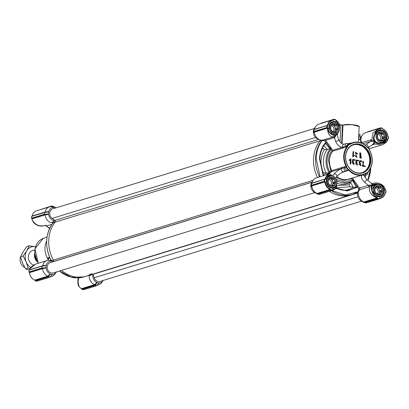 <?xml version="1.0" encoding="UTF-8"?>
<svg xmlns="http://www.w3.org/2000/svg" width="409" height="409" viewBox="0 0 409 409"><rect width="100%" height="100%" fill="white"/><g stroke="black" fill="none" stroke-linecap="round" stroke-linejoin="round"><path stroke-width="0.61" d="M320.048 176.749L316.121 158.176C316.561 151.248 318.499 145.456 321.939 140.788L322.001 140.185L323.529 139.898A8.236 6.856 72.9 0 0 324.107 139.755A8.236 6.856 72.9 0 0 324.214 139.72L333.023 137.015M319.531 176.908A32.567 27.101 -107.1 0 1 315.595 158.176A32.567 27.101 -107.1 0 1 321.97 140.195L322.001 140.185M349.899 143.963L350.17 143.876A16.856 14.029 -107.1 0 1 353.044 142.552A16.856 14.029 -107.1 0 1 367.057 146.964A0.767 0.639 -107.1 0 0 367.686 147.168L367.798 147.506A16.856 14.029 -107.1 0 1 369.756 150.261A1.15 0.956 72.9 0 0 369.889 151.161A16.472 13.712 -107.1 0 1 368.995 170.154A1.15 0.956 72.9 0 0 368.78 170.988A16.856 14.029 -107.1 0 1 366.597 172.992A1.15 0.956 72.9 0 0 365.835 173.053A16.472 13.712 -107.1 0 1 357.435 174.653A16.472 13.712 -107.1 0 1 349.332 170.037A1.15 0.956 72.9 0 0 348.591 169.699A16.856 14.029 -107.1 0 1 346.633 166.938A1.15 0.956 72.9 0 0 346.5 166.044A16.472 13.712 -107.1 0 1 344.245 156.054A16.472 13.712 -107.1 0 1 347.394 147.051L346.939 146.846L342.19 148.309A0.767 0.639 72.9 0 0 342.169 147.327L332.706 150.231L327.21 142.485L326.321 143.058L325.697 142.352L325.472 143.447C322.047 147.685 320.165 152.854 319.828 158.948L323.596 175.655M380.309 130.318A6.319 5.261 -107.1 0 1 386.341 137.531A6.319 5.261 -107.1 0 1 386.203 138.631L382.159 142.807L379.772 143.16L379.813 143.569C374.981 142.961 373.085 140.292 374.133 135.558L374.424 135.604L374.951 134.321L379.107 130.517L380.309 130.318L380.467 129.878C384.44 130.359 386.577 132.91 386.868 137.531L386.72 138.697C385.968 141.335 384.143 142.92 381.254 143.452L379.813 143.569C377.456 143.753 375.636 143.027 374.353 141.402C373.248 139.673 373.172 137.726 374.133 135.558L374.685 134.229C375.472 131.202 376.965 129.3 379.158 128.533L379.45 128.845L379.02 128.564L380.125 128.431A8.236 6.856 -107.1 0 0 379.245 128.518M342.19 148.309L332.721 151.212A16.856 14.029 72.9 0 0 329.501 160.42A16.856 14.029 72.9 0 0 331.806 170.64L330.855 171.11L331.699 171.596L341.162 168.687A0.767 0.639 72.9 0 0 341.275 167.731L346.024 166.279A0.767 0.639 -107.1 0 1 346.065 167.02A17.239 14.346 72.9 0 0 348.294 170.164L348.591 169.699M331.755 148.896L330.866 149.464L330.15 148.876L324.281 149.755L322.808 148.094L321.607 150.19M361.996 201.392L364.194 202.598L361.694 201.141L363.841 201.974L376.842 197.982A8.236 6.856 -107.1 0 1 375.963 197.562L375.907 197.532C373.867 195.921 372.568 193.764 372.001 191.059L371.571 189.888C370.799 187.987 371.04 186.402 372.292 185.129C373.688 183.958 375.559 183.605 377.906 184.07L379.317 184.367C382.144 185.287 383.806 187.194 384.296 190.088L383.77 190.159A6.319 5.261 -107.1 0 1 383.806 191.289A6.319 5.261 -107.1 0 1 380.309 196.356A6.319 5.261 -107.1 0 1 377.313 196.238M347.492 143.712L351.515 143.017M372.522 144.541L373.161 144.029L372.522 144.541L373.161 144.029L374.353 141.402L371.796 139.924A1.534 1.089 -63.7 0 1 371.26 141.35L370.355 141.483A1.534 1.273 72.9 0 0 370.784 140.497A1.534 1.273 72.9 0 0 370.697 139.863L371.796 139.924L372.885 133.145L378.928 128.584M367.824 147.322A1.917 1.595 -107.1 0 1 369.041 148.912M335.503 141.161A1.917 1.135 -16.3 0 0 337.64 140.895A1.917 1.135 -16.3 0 0 338.555 139.515L337.277 135.134L336.362 134.454L335.124 137.076L334.46 137.588L335.503 141.161C336.939 144.566 339.158 146.621 342.169 147.327L345.528 146.34A1.917 1.595 -107.1 0 1 346.244 143.503A1.917 1.595 -107.1 0 1 346.898 143.467A1.917 1.595 -107.1 0 1 347.941 144.126L353.044 142.552M334.158 189.643L333.514 189.807L333.637 189.367L333.575 189.791C335.993 188.958 336.975 187.215 336.515 184.571M366.597 172.992L366.449 173.482A17.239 14.346 72.9 0 0 368.928 171.202A0.767 0.639 -107.1 0 1 369.041 170.487A16.856 14.029 72.9 0 0 372.262 161.274A16.856 14.029 72.9 0 0 369.956 151.054A0.767 0.639 -107.1 0 1 369.915 150.308A17.239 14.346 -107.1 0 0 367.686 147.168M346.5 166.044L346.024 166.279A16.856 14.029 72.9 0 1 343.718 156.054A16.856 14.029 72.9 0 1 346.939 146.846A0.767 0.639 72.9 0 0 347.052 146.131L347.609 146.212A16.856 14.029 -107.1 0 1 349.792 144.213A1.15 0.956 72.9 0 0 350.554 144.152A16.472 13.712 -107.1 0 1 367.057 147.168L367.057 146.964M347.394 147.051A1.15 0.956 72.9 0 0 347.609 146.212M346.633 166.938L344.644 167.455A17.239 14.346 72.9 0 0 346.873 170.599L348.294 170.164A0.767 0.639 -107.1 0 1 348.923 170.364A16.856 14.029 72.9 0 0 357.215 175.093A16.856 14.029 72.9 0 0 362.941 174.781A16.856 14.029 72.9 0 0 365.81 173.452A0.767 0.639 -107.1 0 1 366.449 173.482L365.027 173.917A0.767 0.639 -107.1 0 1 365.196 174.076A1.917 1.595 72.9 0 0 366.893 174.699A1.917 1.595 72.9 0 0 367.839 172.353M370.319 160.916A14.56 12.117 72.9 0 0 358.662 144.479A14.56 12.117 72.9 0 0 353.719 144.75A14.56 12.117 72.9 0 0 345.666 156.412A14.56 12.117 72.9 0 0 357.323 172.849A14.56 12.117 72.9 0 0 362.267 172.583A14.56 12.117 72.9 0 0 370.319 160.916M357.507 173.16A14.944 12.434 72.9 0 0 370.845 160.916A14.944 12.434 72.9 0 0 358.882 144.045A14.944 12.434 72.9 0 0 345.544 156.289A14.944 12.434 72.9 0 0 357.507 173.16M332.706 150.231L332.721 151.212M372.144 183.636L372.819 183.447L372.292 185.129L371.341 183.206L367.2 179.863A1.917 0.46 128.9 0 0 365.989 180.66A1.917 0.46 128.9 0 0 364.792 182.46L368.289 185.287A1.534 1.273 -107.1 0 1 368.616 186.412A1.534 1.273 -107.1 0 1 368.473 187.005L359.664 189.71A1.534 1.273 72.9 0 0 359.808 189.116A1.534 1.273 72.9 0 0 359.48 187.992L369.199 185.129A1.534 0.798 -128.3 0 1 369.603 186.392L368.473 187.005M382.159 142.807L381.137 143.048L381.254 143.452C384.143 143.503 386.193 142.368 387.395 140.047L386.766 141.626L381.244 143.452M379.061 130.532L374.976 134.351L374.424 135.604C373.212 140.118 374.997 142.639 379.777 143.155L379.772 143.16C375.365 142.685 373.519 140.297 374.24 136.003L374.383 135.563M361.96 172.67A14.56 12.117 72.9 0 0 369.71 161.105A14.56 12.117 72.9 0 0 353.412 144.847M335.441 186.422L333.57 187.823L332.425 188.007A6.319 5.261 -107.1 0 1 326.392 180.793A6.319 5.261 -107.1 0 1 326.53 179.694L329.199 175.942L330.39 175.957M380.309 196.356L377.2 196.192L372.267 191.228L371.571 189.888C370.927 185.885 373.039 183.948 377.906 184.07L377.88 184.306M327.522 129.254A8.236 6.856 -107.1 0 1 327.348 128.186L327.875 128.114L328.038 129.132L327.537 129.326L328.054 129.203C328.984 131.882 330.262 133.62 331.888 134.428L331.873 134.464C330.027 133.784 328.585 132.071 327.537 129.326C328.13 134.955 330.385 137.383 334.301 136.606L336.362 134.454C335.032 135.599 333.78 135.762 332.609 134.939L331.873 134.464L329.02 128.135C328.862 124.97 329.997 122.92 332.425 121.974A6.319 5.261 -107.1 0 1 335.533 122.133L337.589 123.702M335.411 133.999L334.173 134.658L332.573 134.597M360.692 152.915L361.316 158.109L360.068 158.038L359.802 152.946L360.692 152.915M359.741 152.966L359.946 158.073L361.254 158.125M323.882 145.64L327.282 149.484A20.721 17.244 72.9 0 0 323.412 160.686A20.721 17.244 72.9 0 0 326.167 173.099L329.025 172.741L329.802 172.077C327.798 168.324 326.883 164.357 327.047 160.17C327.277 155.998 328.55 152.429 330.866 149.464L331.817 150.803L332.604 150.824M360.656 153.482L361.086 157.537L360.467 157.562L360.053 153.513L360.656 153.482M359.992 153.533L360.534 153.518L361.024 157.552M341.627 143.493L342.486 125.358L342.952 125.088M357.333 192.179L357.655 192.992A6.702 5.578 72.9 0 0 361.694 201.141M91.79 273.493A32.567 27.101 -107.1 0 1 85.885 276.29L350.697 194.97A32.567 27.101 72.9 0 1 329.393 191.356A32.567 27.101 72.9 0 0 350.697 194.97L352.727 194.347A32.567 27.101 -107.1 0 1 331.423 190.732M330.845 189.934L317.681 194.173L317.522 193.902L319.24 194.454L332.118 190.502L332.21 190.042L330.907 189.807L317.496 194.076L314.981 192.603L317.128 193.437A8.236 6.856 -107.1 0 1 311.816 185.942L310.906 186.852A6.702 5.578 72.9 0 0 314.981 192.603M310.906 186.852L311.571 185.512L311.443 183.467L310.855 184.352L310.814 186.642M310.927 184.198L311.121 183.932M311.827 183.206L311.949 183.079A8.236 6.856 -107.1 0 1 313.141 180.267L311.949 181.974A6.702 5.578 72.9 0 0 311.039 184.019M320.227 139.873L320.068 140.655A32.567 27.101 72.9 0 0 317.502 177.532A32.567 27.101 72.9 0 1 313.565 158.799A32.567 27.101 72.9 0 1 319.92 140.839L55.113 222.159A32.567 27.101 72.9 0 0 48.753 240.119A32.567 27.101 -107.1 0 1 55.256 221.975L51.585 222.716A8.236 6.856 -107.1 0 1 45.077 214.873L44.734 214.234L48.482 214.025L48.656 211.755L44.601 212.291M313.401 132.761A6.702 5.578 72.9 0 0 317.783 138.953L319.726 139.699A8.236 6.856 -107.1 0 1 314.347 132.179L314.516 131.667L313.294 132.542L313.897 131.504L313.994 129.643M313.948 129.771L313.386 130.589L313.294 132.542M313.463 130.435L313.657 130.174M314.363 129.448L314.485 129.321A8.236 6.856 -107.1 0 1 315.676 126.509L314.485 128.216A6.702 5.578 72.9 0 0 313.575 130.261M379.015 128.564L365.574 132.669A8.236 6.856 72.9 0 0 362.384 135.052L361.198 136.759A6.702 5.578 72.9 0 0 360.099 139.934M362.384 135.052A8.236 6.856 72.9 0 0 361.019 139.218L360.436 140.277M358.601 138.687L361.04 140.824L358.611 138.513M360.891 140.803L361.663 141.739A8.236 6.856 72.9 0 0 361.888 142.567L370.697 139.863M360.876 142.889L360.518 140.364M350.554 144.152L350.17 143.876A0.767 0.639 -107.1 0 1 349.537 143.85L348.115 144.285A0.767 0.639 -107.1 0 1 347.941 144.126M378.944 198.728L377.619 198.345L377.272 198.759L378.826 199.04L379.02 198.662L378.908 199.035L365.948 202.997L366.183 202.798L364.235 202.445L364.393 202.711L377.272 198.759L377.088 198.498L364.061 202.368L364.194 202.598L363.841 201.974A8.236 6.856 -107.1 0 1 358.478 193.079L357.655 192.992M357.558 192.225L358.478 193.079M317.624 194.152L315.283 192.854M310.753 186.463L311.31 185.354L311.816 185.942L324.812 181.944A8.236 6.856 -107.1 0 0 330.129 189.444L330.411 189.024C327.553 187.711 325.866 185.328 325.339 181.877L324.812 181.944A0.383 0.317 -107.1 0 0 324.506 181.581L311.546 185.563L311.326 185.323L324.644 181.187L324.506 181.581L324.644 181.187M313.141 180.267A8.236 6.856 -107.1 0 1 316.326 177.889L327.916 174.336M321.97 140.195L320.068 140.655M320.191 140.737L320.968 140.057M320.855 140.026A8.236 6.856 -107.1 0 1 319.726 139.699M315.676 126.509A8.236 6.856 -107.1 0 1 318.862 124.132L331.863 120.139A8.236 6.856 -107.1 0 1 333.412 119.888L331.863 120.139A8.236 6.856 -107.1 0 0 327.481 125.333L328.003 125.394C328.841 122.194 330.728 120.461 333.652 120.205L333.483 119.878A0.383 0.317 -107.1 0 1 333.453 119.883M360.564 140.118L361.019 139.218M382.415 144.714L370.411 148.421A8.236 6.856 -107.1 0 1 368.984 148.666M360.462 140.415L361.663 141.739M367.527 132.015L380.406 128.109A0.383 0.317 -107.1 0 1 380.166 128.426L380.365 128.743L379.506 128.835L380.467 129.878C378.054 130.174 376.137 131.632 374.721 134.239C375.646 131.473 377.221 129.673 379.45 128.845M367.798 147.506A1.15 0.956 -107.1 0 1 367.057 147.168M349.792 144.213L349.537 143.85A17.239 14.346 -107.1 0 0 347.052 146.131L345.631 146.565A17.239 14.346 72.9 0 1 348.115 144.285M334.352 136.591A1.534 0.706 -109.1 0 1 335.124 137.076M327.21 142.485L325.656 140.292L334.46 137.588A1.534 1.273 72.9 0 0 333.1 136.995M337.466 133.109L336.362 134.454L337.512 133.656M364.291 202.654L364.128 202.383L377.558 198.472M375.963 197.562L376.229 197.133L375.907 197.532C370.58 194.822 368.478 191.11 369.603 186.392L372.292 185.129L369.199 185.129M358.059 191.913A32.567 27.101 -107.1 0 1 352.727 194.347L358.555 191.627L358.044 191.709L358.683 189.418L359.664 189.71L358.494 191.647L345.303 194.965L331.929 190.579M315.232 192.833L317.578 194.117M317.415 193.84L317.133 193.437L330.129 189.444A0.383 0.317 -107.1 0 1 330.38 189.863L317.415 193.84M324.383 179.367L311.443 183.467L324.449 179.331L324.792 179.52L324.327 179.515L324.424 181.565L311.571 185.512M311.392 183.554L311.949 183.084L324.945 179.091A8.236 6.856 -107.1 0 1 325.216 178.104L327.773 174.377L329.455 174.254L330.953 174.74L332.706 175.977M333.938 136.734L324.107 139.755M327.875 128.114L327.307 127.398L327.379 125.9L326.857 125.757L326.776 127.547L327.307 127.398L326.96 127.807L326.776 127.547L313.897 131.504L314.107 131.754L327.042 127.823L314.516 131.667M313.928 129.796L314.485 129.326L327.481 125.333A0.383 0.317 -107.1 0 1 327.226 125.583M326.919 125.609L313.979 129.709L326.985 125.568L327.256 125.829M320.845 123.395L333.759 119.331M320.85 123.421L333.693 119.571A0.383 0.317 -107.1 0 1 333.483 119.878M320.814 123.477L333.826 119.29L334.168 119.484M380.472 127.869L367.558 131.959L380.805 128.089L380.539 127.828L380.876 128.022M387.553 140.205L386.771 141.621C384.337 143.871 382.701 144.965 381.848 144.904L374.68 143.988L371.643 145.226M370.687 167.787L367.819 180.359M371.346 183.206L372.205 183.539A1.534 1.529 -86.8 0 0 372.819 183.447L372.502 183.523M371.704 189.766L374.639 184.873C372.175 185.482 371.244 187.189 371.853 190.001L372.287 191.095L377.328 196.489C381.28 197.455 383.611 195.722 384.332 191.289L384.296 190.088L385.099 189.07L385.442 190.108L385.252 188.978L383.826 186.351L385.191 188.984M336.939 120.854L338.995 123.267L339.352 127M373.161 144.029A1.534 1.38 -165.6 0 1 374.68 143.988L374.353 141.402L371.26 141.35M374.685 134.229L374.951 134.321L374.685 134.229M331.121 148.242L330.702 148.692L324.766 140.86L325.656 140.292A1.534 1.273 72.9 0 0 324.291 139.699M325.426 143.508L330.15 148.876M330.181 148.871L330.702 148.692M359.363 190.436L358.044 191.709M325.339 181.877L324.777 181.156L324.72 179.587M325.216 178.104L325.728 178.212L325.242 178.043C326.494 175.655 328.064 174.74 329.945 175.308L331.771 175.783M324.766 140.86L324.046 140.573L321.939 140.788L323.529 139.898M331.689 134.009L328.841 128.114L328.054 129.203M333.652 120.205L334.219 119.622L335.518 119.857L334.02 119.305M336.004 120.389A8.236 6.856 -107.1 0 1 336.771 120.762L336.914 121.069L336.868 120.788M380.365 128.743L380.927 128.16L382.231 128.395L380.733 127.848M388.407 136.811L388.407 138.815L387.875 139.106M387.553 140.103A8.236 6.856 -107.1 0 0 387.783 139.234L388.294 138.544L388.407 138.815M388.417 138.646L388.223 136.749A0.383 0.317 -107.1 0 1 387.921 136.381L387.977 136.35C387.446 132.746 385.677 130.256 382.666 128.881L382.732 129.178C385.585 130.491 387.272 132.874 387.798 136.33L388.55 137.005L388.468 138.753L387.865 139.126M368.765 147.245L372.942 144.3A1.534 1.273 -107.1 0 1 373.99 144.505M387.824 139.137A0.383 0.317 -107.1 0 1 387.988 138.994L387.395 140.047M385.084 188.999C384.128 186.33 382.205 184.786 379.317 184.367L383.826 186.346C380.692 183.339 377.175 182.317 373.279 183.283M372.124 183.641L372.558 183.508L372.205 183.539A1.534 1.529 -86.8 0 1 371.372 183.232M385.871 190.568L385.871 192.573L385.339 192.864M379.036 198.851L380.871 198.186A8.236 6.856 -107.1 0 0 385.252 192.992L385.759 192.302L385.871 192.573M385.881 192.404L385.692 190.507A0.383 0.317 -107.1 0 1 385.385 190.139L386.014 190.763L385.932 192.511L385.329 192.884M332.343 134.489A0.383 0.307 -63 0 1 332.609 134.939L336.852 133.492M336.914 121.069L339.312 126.831M349.332 170.037L341.98 172.501M329.582 148.206L330.687 147.577M377.118 197.562L377.619 198.345L377.093 198.401A0.383 0.317 -107.1 0 0 376.842 197.982L377.118 197.562L376.28 197.164L377.328 196.489L372.001 191.059L376.229 197.133M331.479 175.768L330.697 175.441A0.383 0.317 -74.1 0 1 330.615 175.824M333.514 189.807A8.236 6.856 -107.1 0 1 332.609 189.899L332.773 189.459L333.637 189.367L332.67 188.324C335.135 188.012 336.408 186.755 336.489 184.551C336.827 186.933 335.891 188.534 333.693 189.357M332.773 189.459L332.369 190.2M330.411 189.024L330.907 189.807L330.38 189.863L330.559 190.216L332.195 190.497L334.015 189.689M326.53 179.694L326.592 179.648C326.3 184.541 328.253 187.327 332.456 188.002L332.67 188.324C328.176 187.598 326.091 184.658 326.418 179.51C327.22 176.852 328.401 175.461 329.961 175.343L329.715 175.855M324.69 179.341A0.383 0.317 -107.1 0 0 324.945 179.091L325.467 179.152L324.843 179.658L324.449 179.331L311.592 183.278M328.795 174.214L330.641 172.567A0.767 0.394 47.4 0 1 329.802 172.077L330.855 171.11L328.447 160.425C328.652 156.693 329.777 153.487 331.817 150.803M325.748 178.155C326.924 175.844 328.33 174.904 329.961 175.343M314.347 132.179L327.348 128.186A0.383 0.317 -107.1 0 0 327.042 127.823L327.18 127.429M328.003 125.394L327.379 125.9L326.985 125.568L314.122 129.52M334.173 134.658L332.481 134.52L331.847 134.07L328.841 128.114C329.005 122.93 331.326 120.798 335.809 121.713L339.138 126.263M335.559 119.74L336.019 120.64L336.858 121.038L335.533 122.133M382.267 128.278L382.732 129.178M387.798 136.33L388.31 136.764M379.317 184.367L379.163 184.894M385.268 190.088L385.774 190.522M385.288 192.895A0.383 0.317 -107.1 0 1 385.585 192.746L385.37 192.813M374.639 184.873L376.551 184.566M382.977 187.751L383.77 190.159M386.203 138.631L386.72 138.697L387.415 139.99L387.671 139.05M342.026 167.506A0.767 0.639 -107.1 0 1 341.95 168.431L341.162 168.687C338.044 170.292 335.641 172.117 333.949 174.162L332.727 175.982M344.644 167.455A0.767 0.639 -107.1 0 1 344.526 167.639A1.917 1.595 72.9 0 0 344.327 169.955A1.917 1.595 72.9 0 0 346.249 170.926A1.917 1.595 72.9 0 0 346.689 170.691A0.767 0.639 -107.1 0 1 346.873 170.599M366.893 174.699L364.317 175.487A1.917 1.595 -107.1 0 1 362.63 174.873L361.893 175.139A0.767 0.639 72.9 0 0 361.873 175.108M352.379 178.022L359.48 187.992L358.591 188.559L357.031 186.361L357.921 185.793M336.362 179.408L344.721 182.174L352.486 179.955L351.541 178.615L351.76 177.838M343.908 171.642A0.767 0.639 -107.1 0 1 344.179 171.826M352.706 156.698L353.412 156.765L352.706 156.698L353.064 151.606L353.652 151.713L353.412 156.765M357.093 153.896L357.778 153.907L357.093 153.896L355.508 152.731M357.215 153.861L355.569 152.71L356.929 157.322L354.199 155.333L356.868 157.342M355.329 152.133L356.694 156.739M350.135 163.922L350.794 163.983L350.135 163.922L350.314 160.031M350.794 163.983L351.034 158.907L349.23 159.919L349.419 160.456M353.304 160.083L355.068 160.343L353.315 160.021L353.018 161.33L353.304 161.202L354.184 164.556L352.103 162.94L354.122 164.571M353.228 161.724L353.887 164.065M352.246 161.903L352.87 162.025L352.246 161.903L352.798 159.382L355.094 159.74L355.068 160.343M356.714 160.706L358.478 160.967L356.73 160.645L356.428 161.949L356.714 161.826L357.594 165.18L355.513 163.564L357.532 165.195M356.638 162.347L357.302 164.689M355.656 162.526L356.285 162.649L355.656 162.526L356.208 160.006L358.504 160.364L358.478 160.967M360.124 161.325L361.888 161.591L360.14 161.269L359.838 162.572L360.13 162.45L361.009 165.803L358.923 164.188L360.942 165.819M360.048 162.971L360.712 165.313M359.066 163.15L359.695 163.273L359.066 163.15L359.618 160.63L361.919 160.988L361.888 161.591M362.205 166.131L365.232 166.621L362.205 166.131L363.616 161.836M362.481 162.531L363.151 162.67L362.481 162.531L363.361 161.34M329.199 175.942C328.258 176.018 327.389 177.255 326.592 179.648L325.728 178.212L325.467 179.152M333.529 187.838L332.425 188.007M329.951 173.114L329.051 172.736L325.763 174.991M327.604 174.428L329.562 172.849M329.465 173.58A0.767 0.44 46.3 0 1 328.867 173.411A0.767 0.409 -124.5 0 0 328.407 173.176M352.829 156.657L353.064 151.606M354.322 155.292L356.755 156.724L355.39 152.112L357.778 153.907M350.252 163.881L350.441 159.929L349.204 160.517M349.363 160.471L349.23 159.919M349.352 159.883L350.682 158.845M352.226 162.905L352.788 162.961L353.954 164.05L353.289 161.703L352.87 162.025M352.369 161.862L352.921 159.341M355.636 163.528L356.203 163.585L357.364 164.674L356.699 162.327L356.285 162.649M355.779 162.485L356.331 159.965M359.046 164.152L359.613 164.208L360.774 165.297L360.109 162.951L359.695 163.273M359.189 163.109L359.741 160.589M362.604 162.496L363.422 161.32L363.105 165.63L365.263 166.023L365.232 166.621M362.328 166.09L363.673 161.816L363.151 162.67M336.944 183.212A20.721 17.244 72.9 0 0 350.447 182.153L352.681 180.599L356.28 187.025L357.507 187.204L353.079 180.251L353.729 180.124M336.827 180.814A20.036 16.672 72.9 0 0 352.65 180.62L353.079 180.251M352.66 180.614L352.486 179.955L353.376 179.382M357.507 187.204L347.343 190.947L335.794 188.523M323.294 175.072L326.167 173.099L323.202 172.562C319.915 164.29 320.273 156.688 324.281 149.755M353.12 181.397L354.225 180.768M336.075 188.155A27.475 22.863 -107.1 0 0 345.027 190.359A27.475 22.863 -107.1 0 0 356.28 187.025L353.386 187.383L350.257 186.801L349.143 184.817L336.904 185.64M343.959 190.308A26.784 22.285 72.9 0 0 353.386 187.383L350.447 182.153L349.143 184.817M336.326 187.731L350.257 186.801M48.42 260.088A17.239 14.346 -107.1 0 1 47.546 258.692L47.301 258.013A16.856 14.029 -107.1 0 1 44.995 247.788A16.856 14.029 -107.1 0 1 46.652 241.111M78.543 277.875L77.858 280.906L77.925 283.754L78.467 285.738L80.691 288.238A8.236 6.856 72.9 0 0 81.57 288.657L94.566 284.664A8.236 6.856 -107.1 0 1 89.208 275.768L89.464 275.191M80.527 288.146L80.634 288.207C78.462 286.131 77.741 283.069 78.477 279.015L78.794 277.859M47.055 260.579L35.614 264.091L29.949 268.779A8.236 6.856 72.9 0 0 29.678 269.766L42.679 265.768A8.236 6.856 -107.1 0 1 47.055 260.579A8.236 6.856 -107.1 0 1 49.806 260.421L53.451 260.313A32.567 27.101 -107.1 0 1 48.753 240.119A32.567 27.101 72.9 0 0 53.323 260.078A1.15 0.956 -107.1 0 1 52.873 261.694L50.005 262.68A5.363 4.463 72.9 0 0 47.163 266.939A5.363 4.463 72.9 0 0 53.277 272.895L314.889 192.562M94.566 284.664L96.882 282.461A6.702 5.578 -107.1 0 1 92.741 275.272A6.702 5.578 -107.1 0 1 92.848 274.311L92.863 274.148M92.848 274.311L89.208 275.768M48.482 260.334A1.917 1.595 -107.1 0 1 48.85 258.437A0.767 0.639 72.9 0 0 48.968 258.253L47.546 258.692M49.673 228.288L46.089 225.768M51.902 224.357L46.759 225.937A1.534 1.273 72.9 0 0 45.394 225.344M44.964 225.477A1.534 1.529 -86.8 0 1 46.151 225.814M50.169 258.432L51.283 260.738M44.78 212.281L44.469 212.476L44.387 214.265L44.739 214.515L48.63 214.413L45.077 214.873L32.076 218.861A8.236 6.856 72.9 0 0 32.25 219.93L32.27 219.996C35.189 224.914 39.315 226.77 44.647 225.553M32.27 220.016L33.635 222.654C36.774 225.727 40.292 226.75 44.182 225.717L45.322 225.364M53.441 222.839L53.073 222.767L53.441 222.839M54.878 222.215L53.073 222.767L52.679 223.478M33.635 222.654L32.209 220.022L32.086 218.912M49.867 277.062L52.459 274.454L50.333 274.066L47.955 276.683L49.724 277.22L50.021 276.98M50.067 276.954L52.454 274.459L49.939 276.985M56.478 271.913A6.702 5.578 -107.1 0 1 56.268 272.241A6.702 5.578 -107.1 0 1 52.633 274.373L50.941 276.003M85.885 276.29A32.567 27.101 -107.1 0 1 61.524 270.364A32.567 27.101 72.9 0 0 85.885 276.29L83.855 276.913L71.335 277.22L59.443 271.003M96.882 282.461L94.786 285.093L81.82 289.071A0.383 0.317 72.9 0 0 81.57 288.657L80.593 288.212M96.734 285.523L99.172 282.997L97.045 282.609M99.172 282.997L96.647 285.523M103.191 280.451A6.702 5.578 -107.1 0 1 102.976 280.784A6.702 5.578 -107.1 0 1 99.346 282.91L97.654 284.541M53.282 206.407L51.514 206.003L51.452 206.279L53.482 207.322L55.772 207.859A6.702 5.578 -107.1 0 1 55.864 207.9M53.4 206.632L55.609 207.711M53.482 207.322L51.135 206.571A8.236 6.856 72.9 0 0 49.591 206.821A8.236 6.856 72.9 0 0 45.21 212.01L48.763 211.581A6.702 5.578 -107.1 0 1 53.308 207.409M55.128 220.742L54.78 220.625A6.702 5.578 -107.1 0 1 48.63 214.413M42.679 265.768L46.227 265.339A6.702 5.578 -107.1 0 1 52.853 261.463L53.206 261.474M46.227 265.339L41.933 266.233L41.851 268.023L42.204 268.273L46.002 267.961L46.12 265.513M46.002 267.961L42.541 268.631A8.236 6.856 72.9 0 0 47.858 276.126L50.174 273.923A6.702 5.578 -107.1 0 1 46.094 268.171M51.585 222.716L54.78 220.625M52.664 223.329L52.991 222.803M29.949 268.779L30.695 267.379L29.913 268.795M51.202 260.83L50.956 260.063M52.853 261.463L49.806 260.421M42.674 265.773L42.173 266.208M29.637 269.863L29.908 268.897M56.268 272.241L55.077 273.948A8.236 6.856 -107.1 0 1 51.892 276.331A8.236 6.856 -107.1 0 1 50.409 276.576M50.476 274.173L48.374 276.699L47.858 276.126L34.862 280.119A8.236 6.856 72.9 0 1 29.545 272.619L29.55 272.67M97.189 282.711L95.021 285.313L94.668 285.221L96.58 285.6M97.122 285.119A8.236 6.856 72.9 0 0 98.6 284.869A8.236 6.856 72.9 0 0 101.79 282.491L102.976 280.784M51.703 206.116L53.63 207.271M48.579 211.908L44.821 212.435L45.21 212.01L32.214 216.008A8.236 6.856 72.9 0 1 36.59 210.814L49.591 206.821M42.086 267.997L45.946 267.783M46.043 265.666L42.285 266.193M94.571 284.664L95.087 285.242M80.691 288.238L78.467 285.738M49.903 277.041L36.994 281.131M48.374 276.699L35.113 280.533A0.383 0.317 72.9 0 0 34.862 280.119L34.796 280.119C31.79 278.744 30.015 276.254 29.484 272.65L29.146 272.241M96.616 285.579L83.702 289.669M51.36 206.049L38.426 210.246A0.383 0.317 72.9 0 0 38.426 210.246L38.38 210.262M44.821 212.435L31.59 216.427L31.503 218.222L44.387 214.265L44.739 214.515L31.595 218.314M44.709 212.45L46.048 212.128M42.199 267.992L42.541 268.626L29.545 272.619A0.383 0.317 72.9 0 0 29.238 272.251L42.204 268.273L41.851 268.023L28.973 271.98L29.157 272.236L42.004 268.289M42.245 266.039L29.054 270.185L28.973 271.98M36.585 280.978L35.194 280.722M83.298 289.516L81.907 289.26M31.59 216.427L44.52 212.332M94.668 285.221L81.82 289.071L81.999 289.429L95.021 285.313M47.955 276.683L35.108 280.63L35.292 280.891L48.313 276.775M29.059 272.072L29.054 270.185M314.276 128.549L52.664 208.881A5.363 4.463 72.9 0 0 49.699 213.181A5.363 4.463 72.9 0 0 52.096 218.396L54.821 220.41A1.15 0.956 -107.1 0 1 55.113 222.159M92.961 274.117A1.15 0.956 -107.1 0 1 93.042 274.311L94.193 277.767A5.363 4.463 72.9 0 0 99.99 281.438L361.597 201.1M360.39 138.416L359.986 134.489L358.816 134.213M358.775 135.062L359.163 135.359L359.066 137.45L358.657 137.521M320.109 139.837A1.15 0.956 -107.1 0 1 319.92 140.839M357.364 192.332A1.15 0.956 -107.1 0 1 357.63 192.578M383.913 131.877A6.053 5.036 -107.1 0 1 386.214 137.792A6.053 5.036 -107.1 0 1 382.89 142.301A6.053 5.036 -107.1 0 1 378.31 141.156A6.053 5.036 -107.1 0 1 376.009 135.241A6.053 5.036 -107.1 0 1 379.332 130.732A6.053 5.036 -107.1 0 1 383.913 131.877M383.923 131.969A5.9 4.908 -107.1 0 1 385.385 140.159A5.9 4.908 -107.1 0 1 378.458 141.013A5.9 4.908 -107.1 0 1 377.001 132.828A5.9 4.908 -107.1 0 1 383.923 131.969M382.001 133.073L379.971 133.697A4.024 3.349 -107.1 0 1 380.621 134.157A4.024 3.349 -107.1 0 1 381.183 134.755L380.805 133.85L383.049 133.16L382.001 133.073A4.024 3.349 72.9 0 0 379.925 132.695L379.301 132.475L378.632 133.298A4.024 3.349 72.9 0 0 377.497 135.174L377.42 136.841A4.024 3.349 72.9 0 0 378.361 139.101L379.572 140.159A4.024 3.349 72.9 0 0 381.648 140.538L382.696 140.624L382.942 139.934A4.024 3.349 72.9 0 0 384.077 138.058L384.746 137.235L382.502 137.925L382.124 137.015A4.024 3.349 72.9 0 0 381.183 134.755L383.213 134.132A4.024 3.349 72.9 0 1 384.153 136.391L384.746 137.235M383.412 132.823A4.79 3.988 72.9 0 0 377.793 133.518A4.79 3.988 72.9 0 0 378.974 140.164A4.79 3.988 72.9 0 0 384.593 139.469A4.79 3.988 72.9 0 0 383.412 132.823M380.805 133.85L379.971 133.697A4.024 3.349 72.9 0 0 378.647 133.283M380.825 140.568A3.983 3.313 72.9 0 0 381.571 139.72A3.983 3.313 72.9 0 0 380.585 134.193A3.983 3.313 72.9 0 0 378.601 133.324M379.634 140.195A3.211 2.669 72.9 0 0 380.298 139.459A3.211 2.669 72.9 0 0 379.506 135.006A3.211 2.669 72.9 0 0 377.824 134.3M383.049 133.16L383.213 134.132M384.153 136.391L382.124 137.015A4.024 3.349 -107.1 0 1 382.047 138.682L384.077 138.058M382.942 139.934L380.907 140.558A4.024 3.349 72.9 0 0 382.047 138.682L382.502 137.925M378.846 133.022L379.925 132.695M337.205 123.339A6.053 5.036 -107.1 0 1 339.501 129.254A6.053 5.036 -107.1 0 1 336.178 133.763A6.053 5.036 -107.1 0 1 331.597 132.618A6.053 5.036 -107.1 0 1 329.301 126.698A6.053 5.036 -107.1 0 1 332.624 122.189A6.053 5.036 -107.1 0 1 337.205 123.339M337.215 123.431A5.9 4.908 -107.1 0 1 338.672 131.616A5.9 4.908 -107.1 0 1 331.75 132.475A5.9 4.908 -107.1 0 1 330.293 124.285A5.9 4.908 -107.1 0 1 337.215 123.431M335.288 124.535L333.258 125.159A4.024 3.349 -107.1 0 1 333.908 125.619A4.024 3.349 -107.1 0 1 334.47 126.217L334.092 125.307L336.336 124.622L335.288 124.535A4.024 3.349 72.9 0 0 333.212 124.152L332.594 123.937L331.924 124.755A4.024 3.349 72.9 0 0 330.784 126.637L330.707 128.298A4.024 3.349 72.9 0 0 331.648 130.558L332.86 131.621A4.024 3.349 72.9 0 0 334.94 132L335.983 132.087L336.229 131.396A4.024 3.349 72.9 0 0 337.364 129.515L338.033 128.697L335.789 129.387L335.411 128.477A4.024 3.349 72.9 0 0 334.47 126.217L336.5 125.594A4.024 3.349 72.9 0 1 337.445 127.853L338.033 128.697M336.699 124.28A4.79 3.988 72.9 0 0 331.08 124.975A4.79 3.988 72.9 0 0 332.261 131.621A4.79 3.988 72.9 0 0 337.885 130.926A4.79 3.988 72.9 0 0 336.699 124.28M334.092 125.307L333.258 125.159A4.024 3.349 72.9 0 0 331.934 124.74M334.112 132.03A3.983 3.313 72.9 0 0 334.859 131.177A3.983 3.313 72.9 0 0 333.877 125.655A3.983 3.313 72.9 0 0 331.888 124.786M332.926 131.657A3.211 2.669 72.9 0 0 333.586 130.921A3.211 2.669 72.9 0 0 332.793 126.468A3.211 2.669 72.9 0 0 331.116 125.762M336.336 124.622L336.5 125.594M337.445 127.853L335.411 128.477A4.024 3.349 -107.1 0 1 335.334 130.139L337.364 129.515M336.229 131.396L334.199 132.02A4.024 3.349 72.9 0 0 335.334 130.139L335.789 129.387M332.134 124.484L333.212 124.152M381.382 185.635A6.053 5.036 -107.1 0 1 383.678 191.55A6.053 5.036 -107.1 0 1 380.355 196.059A6.053 5.036 -107.1 0 1 375.774 194.914A6.053 5.036 -107.1 0 1 373.473 188.999A6.053 5.036 -107.1 0 1 376.801 184.49A6.053 5.036 -107.1 0 1 381.382 185.635M381.392 185.727A5.9 4.908 -107.1 0 1 382.85 193.917A5.9 4.908 -107.1 0 1 375.927 194.771A5.9 4.908 -107.1 0 1 374.465 186.586A5.9 4.908 -107.1 0 1 381.392 185.727M379.465 186.831L377.435 187.455A4.024 3.349 -107.1 0 1 378.085 187.915A4.024 3.349 -107.1 0 1 378.647 188.513L378.269 187.608L380.513 186.918L379.465 186.831A4.024 3.349 72.9 0 0 377.389 186.453L376.766 186.233L376.096 187.056A4.024 3.349 72.9 0 0 374.961 188.932L374.884 190.599A4.024 3.349 72.9 0 0 375.825 192.859L377.037 193.917A4.024 3.349 72.9 0 0 379.112 194.295L380.16 194.382L380.406 193.697A4.024 3.349 72.9 0 0 381.541 191.816L382.211 190.993L379.966 191.683L379.588 190.773A4.024 3.349 72.9 0 0 378.647 188.513L380.677 187.889A4.024 3.349 72.9 0 1 381.617 190.149L382.211 190.993M380.876 186.581A4.79 3.988 72.9 0 0 375.257 187.276A4.79 3.988 72.9 0 0 376.438 193.922A4.79 3.988 72.9 0 0 382.057 193.227A4.79 3.988 72.9 0 0 380.876 186.581M378.269 187.608L377.435 187.455A4.024 3.349 72.9 0 0 376.111 187.041M378.289 194.326A3.983 3.313 72.9 0 0 379.036 193.477A3.983 3.313 72.9 0 0 378.049 187.951A3.983 3.313 72.9 0 0 376.065 187.082M377.098 193.953A3.211 2.669 72.9 0 0 377.763 193.217A3.211 2.669 72.9 0 0 376.97 188.764A3.211 2.669 72.9 0 0 375.288 188.058M380.513 186.918L380.677 187.889M381.617 190.149L379.588 190.773A4.024 3.349 -107.1 0 1 379.511 192.44L381.541 191.816M380.406 193.697L378.376 194.321A4.024 3.349 72.9 0 0 379.511 192.44L379.966 191.683M376.311 186.78L377.389 186.453M334.669 177.097A6.053 5.036 -107.1 0 1 336.965 183.012A6.053 5.036 -107.1 0 1 333.642 187.521A6.053 5.036 -107.1 0 1 329.061 186.376A6.053 5.036 -107.1 0 1 326.765 180.456A6.053 5.036 -107.1 0 1 330.089 175.947A6.053 5.036 -107.1 0 1 334.669 177.097M334.68 177.189A5.9 4.908 -107.1 0 1 336.137 185.374A5.9 4.908 -107.1 0 1 329.214 186.233A5.9 4.908 -107.1 0 1 327.757 178.043A5.9 4.908 -107.1 0 1 334.68 177.189M332.757 178.293L330.723 178.917A4.024 3.349 -107.1 0 1 331.372 179.377A4.024 3.349 -107.1 0 1 331.934 179.975L331.556 179.07L333.8 178.38L332.757 178.293A4.024 3.349 72.9 0 0 330.676 177.91L330.058 177.695L329.388 178.513A4.024 3.349 72.9 0 0 328.253 180.395L328.171 182.056A4.024 3.349 72.9 0 0 329.112 184.316L330.324 185.379A4.024 3.349 72.9 0 0 332.405 185.758L333.447 185.844L333.693 185.154A4.024 3.349 72.9 0 0 334.828 183.273L335.498 182.455L333.253 183.145L332.875 182.235A4.024 3.349 72.9 0 0 331.934 179.975L333.969 179.352A4.024 3.349 72.9 0 1 334.91 181.611L335.498 182.455M334.163 178.038A4.79 3.988 72.9 0 0 328.545 178.733A4.79 3.988 72.9 0 0 329.731 185.379A4.79 3.988 72.9 0 0 335.349 184.684A4.79 3.988 72.9 0 0 334.163 178.038M331.556 179.07L330.723 178.917A4.024 3.349 72.9 0 0 329.398 178.498M331.576 185.788A3.983 3.313 72.9 0 0 332.323 184.934A3.983 3.313 72.9 0 0 331.341 179.413A3.983 3.313 72.9 0 0 329.352 178.544M330.39 185.415A3.211 2.669 72.9 0 0 331.055 184.679A3.211 2.669 72.9 0 0 330.257 180.226A3.211 2.669 72.9 0 0 328.58 179.52M333.8 178.38L333.969 179.352M334.91 181.611L332.875 182.235A4.024 3.349 -107.1 0 1 332.798 183.897L334.828 183.273M333.693 185.154L331.663 185.778A4.024 3.349 72.9 0 0 332.798 183.897L333.253 183.145M329.598 178.242L330.676 177.91M78.441 277.88A6.053 5.036 72.9 0 0 77.93 280.313M20.568 256.852A7.664 6.375 72.9 0 0 24.698 267.414M37.229 261.775A7.664 6.375 -107.1 0 1 34.647 253.35M30.603 267.491A11.493 9.565 -107.1 0 1 29.576 266.688A11.493 9.565 -107.1 0 1 26.207 261.939A11.493 9.565 -107.1 0 1 26.738 250.743A11.493 9.565 -107.1 0 1 35.43 246.683A11.493 9.565 -107.1 0 1 35.522 246.699L29.264 245.819L26.697 246.612L23.083 251.862L20.552 256.78L22.551 263.064L25.644 269.01L29.376 269.94M30.041 268.432L28.211 268.222L26.207 261.939L23.119 255.993L26.738 250.743L29.264 245.819M33.262 250.369A7.699 6.406 72.9 0 0 28.456 255.891A7.699 6.406 72.9 0 0 31.335 263.785A7.699 6.406 72.9 0 0 33.415 265.063M28.211 268.222L25.644 269.01M23.119 255.993L20.552 256.78M361.97 143.252A1.534 1.273 72.9 0 0 361.975 143.201A1.534 1.273 72.9 0 0 361.888 142.567L360.994 142.853M358.683 189.418L358.591 188.559M325.697 142.352C321.914 146.795 319.838 152.276 319.47 158.784L323.258 175.763M319.777 158.881A27.475 22.863 -107.1 0 1 325.421 143.503M330.155 148.891A20.036 16.672 72.9 0 0 326.07 160.154A20.036 16.672 72.9 0 0 329.03 172.71M342.016 143.743L343.018 125.052L339.434 124.673L342.89 125.236A8.814 1.938 2.7 0 1 352.824 124.847A8.814 1.938 2.7 0 1 359.153 127.015L358.437 142.184M370.764 167.624A32.567 27.101 -107.1 0 1 370.738 168.257A32.567 27.101 -107.1 0 1 367.89 180.415M332.338 190.134A0.383 0.317 -107.1 0 1 332.609 189.899L332.491 189.934M365.81 173.452L365.835 173.053M328.959 128.114A6.319 5.261 -107.1 0 1 328.928 127.035A6.319 5.261 -107.1 0 1 332.425 121.974M330.641 172.567L331.699 171.596A0.767 0.639 72.9 0 0 331.806 170.64L341.275 167.731M358.826 126.453L351.786 124.576L343.018 125.052C348.217 123.462 360.769 125.343 359.153 127.015M342.532 125.2L340.809 124.888M339.47 124.857A6.13 1.35 2.7 0 1 340.861 125.062L340.058 142.081M358.606 138.574A32.567 27.101 -107.1 0 1 360.477 140.394M342.946 148.073A0.767 0.639 72.9 0 0 342.957 147.133A1.917 1.595 -107.1 0 1 343.672 144.295L346.244 143.503M365.206 145.251L370.355 141.483L362.967 143.753M368.32 147.623L368.795 147.271L366.597 144.183M313.662 132.526L314.107 131.754M382.717 128.927A8.236 6.856 -107.1 0 1 387.916 136.33M385.212 189.07A8.236 6.856 -107.1 0 1 385.38 190.088M385.452 192.751L385.309 192.946C384.675 195.635 383.197 197.378 380.871 198.186A8.236 6.856 -107.1 0 1 379.322 198.437A0.383 0.317 -107.1 0 0 379.051 198.672M368.995 170.154L369.041 170.487M332.323 190.313L319.317 194.454M335.62 119.832L335.641 119.929A0.383 0.317 -107.1 0 0 335.891 120.343L336.019 120.64M367.66 131.785L380.539 127.828L382.221 128.104L382.354 128.467A0.383 0.317 -107.1 0 0 382.604 128.881L382.333 128.37M385.135 192.808C384.296 196.008 382.415 197.741 379.486 197.997M336.745 176.591A16.856 14.029 72.9 0 0 348.724 179.142L362.941 174.781M324.046 140.573A0.767 0.424 71.8 0 1 324.194 139.73M335.661 178.196L336.627 176.754A1.917 1.651 -146.2 0 0 336.259 174.566A1.917 1.651 -146.2 0 0 333.949 174.162M366.029 202.992L379.082 198.738M365.196 174.076L363.361 174.643M344.526 167.639L341.95 168.431A1.917 1.595 -107.1 0 0 341.75 170.742A1.917 1.595 -107.1 0 0 343.672 171.714L346.249 170.926M344.925 171.591A0.767 0.639 72.9 0 0 344.664 171.412M364.792 182.46C361.699 179.541 360.733 177.102 361.893 175.139L352.43 178.048M351.541 178.615L344.03 180.512L336.167 177.445M365.094 177.394L365.973 174.98M364.854 175.323A27.475 22.863 -107.1 0 1 364.562 176.146M322.394 173.119L323.202 172.562M38.262 263.278L34.944 248.897L43.078 238.503A16.145 13.436 72.9 0 0 38.41 263.232M47.301 258.013L49.607 257.302M53.098 222.757A32.567 27.101 72.9 0 0 46.723 240.743A32.567 27.101 72.9 0 0 51.145 260.421M49.949 258.099L48.85 258.437M50.373 260.446L50.864 260.017M44.581 212.291L31.718 216.243L31.447 218.237L32.076 218.861A0.383 0.317 72.9 0 0 31.774 218.493L31.682 218.483M59.494 270.988A32.567 27.101 72.9 0 0 83.855 276.913M31.503 218.222L31.687 218.478L44.54 214.531M41.984 266.09L29.182 270.001L42.045 266.054M81.457 288.611L81.953 289.434L83.635 289.71L96.514 285.758M32.009 216.249L32.173 216.105A0.383 0.317 72.9 0 0 32.214 216.008L32.153 216.054C32.786 213.365 34.264 211.622 36.59 210.814M34.745 280.073L35.24 280.896L36.922 281.172L49.801 277.215M313.12 180.297L53.323 260.078M315.574 137.485L52.096 218.396M359.041 135.185L358.765 135.272M359.163 135.359L358.754 135.481M359.066 137.45L358.759 137.542M318.795 139.346L54.821 220.41M311.822 182.174L52.873 261.694M311.735 182.307L50.005 262.68M357.645 193.053L93.042 274.311M357.936 196.775L94.193 277.767M34.683 253.462A9.192 7.653 72.9 0 0 37.199 261.658M338.555 139.515C339.92 142.342 341.622 143.932 343.672 144.295M338.647 131.826L337.476 133.942L337.277 135.134M364.337 202.69L361.945 201.376M310.901 184.219L311.423 183.452M313.959 129.694L313.437 130.461M367.318 132.138L367.599 131.826M367.916 180.441L370.825 167.491M339.531 128.687L339.542 125.246L338.995 123.267L335.508 119.566L333.826 119.29L320.953 123.242M336.837 183.799L336.285 187.813L334.01 189.694M332.384 190.175L332.537 189.909M379.777 143.155L381.137 143.048M379.097 198.713L379.25 198.447M367.2 179.863C365.16 177.731 364.255 176.223 364.491 175.328M336.627 176.754C338.499 174.663 340.85 172.987 343.672 171.714M345.027 190.359L336.086 188.14M43.078 238.503L47.045 237.005M50.839 259.966L50.302 260.451M44.903 225.492L46.12 225.794L49.545 228.559M30.695 267.379L35.041 264.291M51.892 276.331L50.149 276.862M50.941 260.17C44.688 246.627 45.271 234.316 52.7 223.242M43.262 265.916L43.538 265.881M43.512 265.886L42.066 266.049M53.124 206.31L55.517 207.624M99.167 283.002L96.775 285.492M98.6 284.869L96.856 285.405M45.798 212.159L46.074 212.123M38.369 210.267L51.432 206.008M360.983 137.087L360.278 137.301M382.89 142.301L380.135 143.15M379.332 130.732L377.619 131.258M336.178 133.763L333.059 134.719M332.624 122.189L331.07 122.669M380.355 196.059L378.8 196.54M376.801 184.49L373.161 185.604M333.642 187.521L332.093 187.997M330.089 175.947L328.233 176.519M34.668 253.191L37.337 261.893M32.04 250.743L34.785 249.899"/></g></svg>
